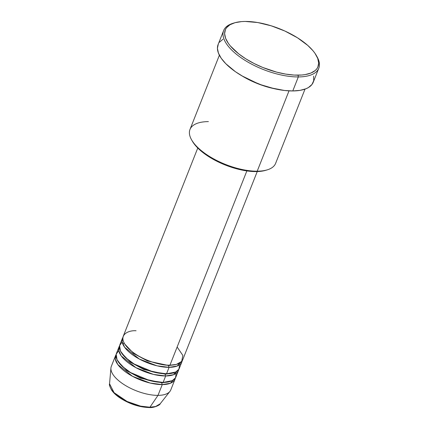 <?xml version="1.0" encoding="UTF-8"?>
<svg xmlns="http://www.w3.org/2000/svg" width="429" height="429" viewBox="0 0 429 429"><rect width="100%" height="100%" fill="white"/><g stroke="black" fill="none" stroke-linecap="round" stroke-linejoin="round"><path stroke-width="0.64" d="M115.583 355.598A31.982 13.514 -158.4 0 1 116.12 354.569L115.24 358.848L117.787 364.505L132.513 376.297L150.139 383.049L162.264 384.593A31.982 13.514 -158.4 0 1 129.054 374.297A31.982 13.514 -158.4 0 1 115.583 355.598L111.315 366.382A31.982 13.514 21.6 0 0 124.785 385.076A31.982 13.514 21.6 0 0 157.995 395.372L162.264 384.593L170.334 383.285L175.37 378.024A31.982 13.514 -158.4 0 1 175.048 379.145A31.982 13.514 -158.4 0 1 162.264 384.593A1.282 0.799 89.6 0 1 162.012 382.824L140.61 378.217L126.77 370.688L117.932 361.304L126.77 370.688L140.61 378.217L162.012 382.824A1.282 0.799 89.6 0 1 162.259 382.432A1.282 0.799 -90.4 0 0 162.012 382.824A1.282 0.799 -90.4 0 0 162.264 384.593L157.995 395.372L149.93 407.218L140.61 406.14L127.075 401.458L114.076 392.664L109.551 383.773A27.435 11.594 21.6 0 0 122.828 399.222A27.435 11.594 21.6 0 0 149.93 407.218A1.282 0.799 -90.4 0 1 149.394 407.55C153.877 408.065 160.398 404.815 160.167 403.812L169.927 391.404A31.982 13.514 -158.4 0 1 157.995 395.372L149.93 407.218A27.435 11.594 21.6 0 0 160.167 403.812L155.593 406.515L149.93 407.218A1.282 0.799 89.6 0 1 149.394 407.55A1.282 0.799 89.6 0 1 148.96 407.346M136.052 330.754C128.078 330.11 115.862 335.392 128.067 348.139C140.948 360.88 163.331 365.932 169.943 365.186A31.982 13.514 21.6 0 0 182.733 359.743L257.239 171.562M181.88 361.899A31.982 13.514 -158.4 0 0 182.196 360.778L177.166 366.039L169.09 367.342A1.282 0.799 89.6 0 1 168.838 365.578A1.282 0.799 89.6 0 1 169.085 365.186A1.282 0.799 -90.4 0 0 168.838 365.578L147.437 360.966L133.601 353.442L124.759 344.058L133.601 353.442L147.437 360.966L168.838 365.578A1.282 0.799 -90.4 0 0 169.09 367.342L156.966 365.803L139.339 359.052L124.614 347.259L122.072 341.602L122.946 337.317A31.982 13.514 -158.4 0 0 122.41 338.352L119.852 344.819A31.982 13.514 21.6 0 0 133.322 363.519A31.982 13.514 21.6 0 0 166.532 373.809A31.982 13.514 21.6 0 0 179.317 368.366L181.88 361.899A31.982 13.514 -158.4 0 1 169.09 367.342L166.532 373.809L169.09 367.342A31.982 13.514 -158.4 0 1 135.88 357.051A31.982 13.514 -158.4 0 1 122.41 338.352M122.131 341.983L119.605 345.608L120.436 351.035L125.499 357.598L134.03 363.953L153.228 371.975L166.532 373.809L175.67 372.034L178.893 369.219L179.595 364.736M166.087 373.611A1.282 0.799 -90.4 0 0 165.428 374.201L144.021 369.594L130.185 362.065L121.348 352.681L130.185 362.065L144.021 369.594L165.428 374.201A1.282 0.799 -90.4 0 0 165.674 375.97L153.55 374.426L135.923 367.674L121.203 355.882L118.656 350.225L119.535 345.94A31.982 13.514 -158.4 0 0 118.999 346.975L116.436 353.442A31.982 13.514 21.6 0 0 129.907 372.141A31.982 13.514 21.6 0 0 163.117 382.437A31.982 13.514 21.6 0 0 175.906 376.989L178.464 370.522A31.982 13.514 -158.4 0 1 165.674 375.97L163.117 382.437L165.674 375.97A31.982 13.514 -158.4 0 1 132.47 365.674A31.982 13.514 -158.4 0 1 118.999 346.975M118.72 350.606L116.189 354.231L117.02 359.658L122.083 366.221L130.62 372.581L149.812 380.603L163.117 382.437L172.254 380.657L175.482 377.847L176.185 373.359M219.38 55.212L189.988 129.451A46.048 19.461 21.6 0 0 209.384 156.376A46.048 19.461 21.6 0 0 257.207 171.192L289.017 90.857L257.207 171.192L256.102 171.584A44.772 18.919 21.6 0 0 265.953 170.259L267.342 169.836A46.048 19.461 -158.4 0 1 257.207 171.192A46.048 19.461 21.6 0 0 275.622 163.352L305.014 89.119M223.643 30.55L218.093 44.568A51.169 21.622 21.6 0 0 239.645 74.485A51.169 21.622 21.6 0 0 292.782 90.948L298.327 76.936A51.169 21.622 21.6 0 0 317.015 56.676L316.296 55.416A49.887 21.085 -158.4 0 1 298.08 75.172L298.327 76.936L292.782 90.948A51.169 21.622 21.6 0 0 313.24 82.239L318.79 68.222A51.169 21.622 -158.4 0 1 298.327 76.936A51.169 21.622 -158.4 0 1 245.195 60.468A51.169 21.622 -158.4 0 1 223.643 30.55A51.169 21.622 -158.4 0 1 233.553 23.145M234.229 22.925L232.845 23.348A51.169 21.622 21.6 0 0 236.202 54.086A51.169 21.622 21.6 0 0 298.327 76.936L298.08 75.172A49.887 21.085 -158.4 0 1 237.505 52.89A49.887 21.085 -158.4 0 1 234.229 22.925A49.887 21.085 -158.4 0 1 245.206 21.45L241.522 21.606L235.054 22.683L229.992 24.748L226.533 27.713L225.445 29.504L224.614 33.607L225.59 38.278L228.335 43.329L230.341 45.941L238.653 53.813L245.822 58.837L253.989 63.454L262.832 67.492L276.619 72.126L285.65 74.094L294.138 75.07L301.764 75.016L305.158 74.603L310.95 73.027L315.235 70.495L316.752 68.903L317.841 67.117L318.672 63.009L317.696 58.344L314.95 53.287L312.945 50.676L307.759 45.415L297.463 37.784L284.942 31.065L271.273 25.831L257.636 22.528L245.206 21.45A49.887 21.085 -158.4 0 1 316.296 55.416M274.474 88.739L259.084 84.207L241.908 75.847A46.048 19.461 -158.4 0 0 274.474 88.739M246.863 170.914L169.943 365.186L246.863 170.914M316.64 56.038A51.169 21.622 -158.4 0 1 318.79 68.222M149.394 407.55C139.243 407.255 129.327 403.979 119.648 397.715C116.238 395.377 113.626 392.953 111.824 390.444C109.765 386.754 109.009 384.529 109.551 383.773L110.929 368.044A31.982 13.514 -158.4 0 0 126.405 386.052A31.982 13.514 -158.4 0 0 157.995 395.372A31.982 13.514 21.6 0 0 170.785 389.923L175.048 379.145M165.674 373.809A1.282 0.799 89.6 0 0 165.428 374.201L172.849 373.069L165.428 374.201A1.282 0.799 89.6 0 0 165.674 375.97L173.75 374.662L178.78 369.401A31.982 13.514 -158.4 0 1 178.464 370.522M114.645 393.382L121.514 398.772L130.448 403.314M140.085 406.327L144.707 407.105M313.631 76.147L313.706 80.668L311.937 84.524L308.387 87.57L305.984 88.749L300.043 90.369L292.782 90.948L284.475 90.476L270.774 87.827L261.32 84.872L252.032 81.086L243.264 76.63L235.36 71.659L225.772 63.674L221.251 58.296L218.436 53.11L217.433 48.321L218.286 44.112M219.401 42.278L222.951 39.232M265.98 170.254L259.411 171.444L248.836 171.166L236.846 168.849L224.469 164.693L212.779 159.052L205.861 154.703L197.474 147.715L195.313 145.356L192.09 140.712M197.769 148.016L123.268 336.197A31.982 13.514 21.6 0 0 136.733 354.896A31.982 13.514 21.6 0 0 169.943 365.186L176.389 364.414L181.687 361.449L182.856 355.426L177.139 347.018M191.591 139.843L192.305 141.103A44.772 18.919 21.6 0 0 256.102 171.584L257.207 171.192A46.048 19.461 -158.4 0 1 191.591 139.843A46.048 19.461 -158.4 0 1 208.403 121.605M162.012 382.824L169.434 381.692L162.012 382.824M168.838 365.578L176.265 364.446L168.838 365.578M124.206 343.114L122.715 343.919M174.437 374.372L173.901 372.763M168.254 365.578L167.76 365.138"/></g></svg>
